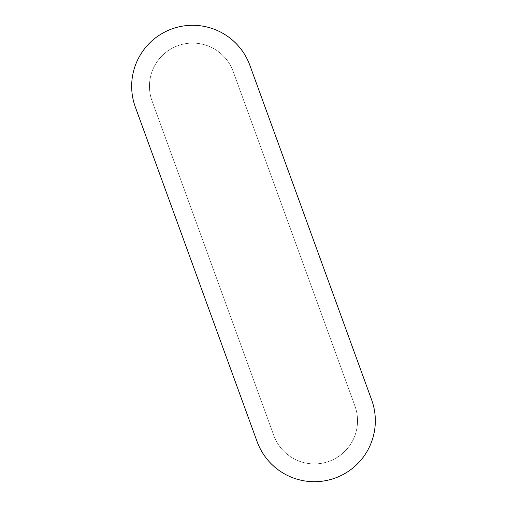 <?xml version="1.0" encoding="UTF-8"?>
<svg xmlns="http://www.w3.org/2000/svg" width="507" height="507" viewBox="0 0 507 507"><rect width="100%" height="100%" fill="white"/><g stroke="black" fill="none" stroke-linecap="round" stroke-linejoin="round"><path stroke-width="0.38" stroke-dasharray="2.54 1.9" d="M354.932 405.987A43.158 43.158 0 0 1 329.138 461.307A43.158 43.158 0 0 1 273.818 435.513L152.068 101.013A43.158 43.158 0 0 1 177.862 45.693A43.158 43.158 0 0 1 233.182 71.487L354.932 405.987A43.158 43.158 0 0 1 329.138 461.307A43.158 43.158 0 0 1 273.818 435.513L152.068 101.013A43.158 43.158 0 0 1 177.862 45.693A43.158 43.158 0 0 1 233.182 71.487L354.932 405.987M249.907 65.403L371.656 399.903A60.96 60.96 0 0 1 335.222 478.031A60.96 60.96 0 0 1 257.093 441.597L135.344 107.097A60.96 60.96 0 0 1 171.778 28.969A60.96 60.96 0 0 1 249.907 65.403"/><path stroke-width="0.76" d="M249.907 65.403L371.656 399.903A60.96 60.96 0 0 1 335.222 478.031A60.96 60.96 0 0 1 257.093 441.597L135.344 107.097A60.96 60.96 0 0 1 171.778 28.969A60.96 60.96 0 0 1 249.907 65.403"/></g></svg>
